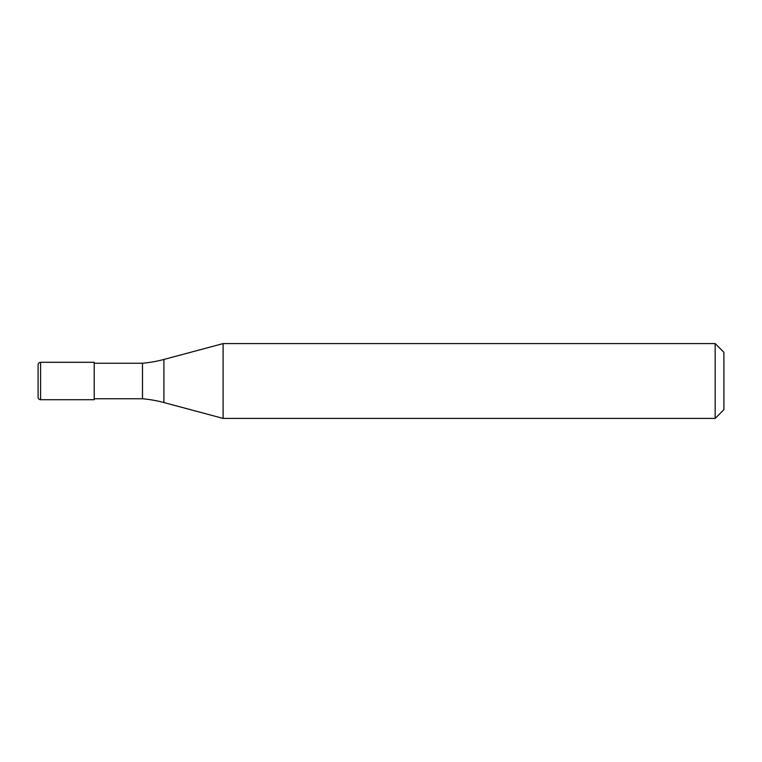 <?xml version="1.0" encoding="UTF-8"?>
<svg xmlns="http://www.w3.org/2000/svg" width="762" height="762" viewBox="0 0 762 762"><rect width="100%" height="100%" fill="white"/><g stroke="black" fill="none" stroke-linecap="round" stroke-linejoin="round"><path stroke-width="1.14" d="M38.1 364.788A2.496 2.496 0 0 1 40.596 362.293A2.496 2.496 0 0 0 38.1 364.788L38.1 397.212A2.496 2.496 0 0 0 40.596 399.707L94.212 399.707L94.212 362.293L40.596 362.293L94.212 362.293M94.212 398.764L142.494 398.764A124.692 124.692 0 0 1 163.897 402.546L223.104 418.405L715.175 418.405L723.9 409.68L723.9 352.32L715.175 343.595L715.175 418.405M94.212 363.236L142.494 363.236L142.494 398.764M142.494 363.236A124.692 124.692 0 0 0 163.897 359.454L223.104 343.595L223.104 418.405M223.104 343.595L715.175 343.595M40.596 362.293L40.596 399.707M163.897 359.454L163.897 402.546"/></g></svg>
